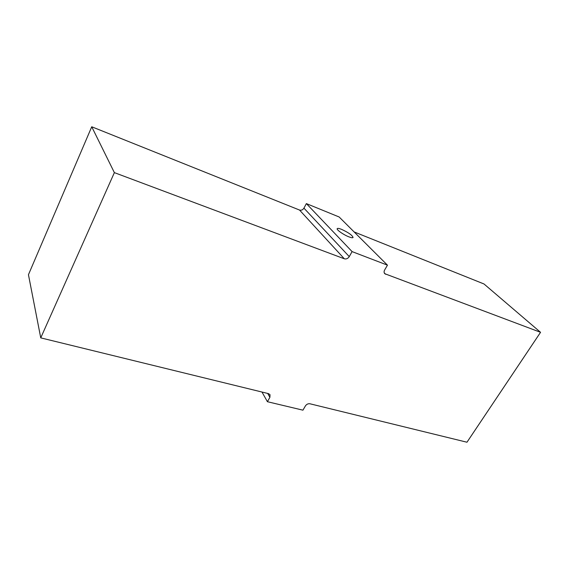 <?xml version="1.0" encoding="UTF-8"?>
<svg xmlns="http://www.w3.org/2000/svg" width="569" height="569" viewBox="0 0 569 569"><rect width="100%" height="100%" fill="white"/><g stroke="black" fill="none" stroke-linecap="round" stroke-linejoin="round"><path stroke-width="0.85" d="M348.847 236.825C351.286 237.764 352.695 237.977 353.072 237.479C352.318 235.246 348.47 232.529 341.514 229.335C339.039 228.368 337.602 228.141 337.204 228.646C336.272 229.691 343.512 234.791 348.847 236.825M466.971 442.227L309.941 403.777C308.099 403.528 306.591 404.239 305.411 405.925L302.936 410.171L267.416 401.714L269.898 397.318L270.033 394.722L268.504 393.634L40.748 337.872L114.369 172.627L344.345 258.795C346.308 259.293 347.951 258.561 349.266 256.612L352.09 251.605L387.461 265.161L384.644 269.991C383.869 271.463 383.911 272.707 384.772 273.71L540.55 332.317L466.971 442.227M261.982 392.034L267.416 401.714M114.369 172.627L91.737 126.773L28.45 274.706L40.748 337.872M91.737 126.773L299.514 210.039C301.321 210.544 302.793 209.911 303.938 208.147L306.364 203.602L352.09 251.605M306.364 203.602L339.138 216.981L387.461 265.161M354.124 231.924L483.999 283.974L540.55 332.317M267.679 393.428L269.898 397.318M299.514 210.039L344.345 258.795M303.938 208.147L349.266 256.612M384.239 272.85L385.626 274.265"/></g></svg>
